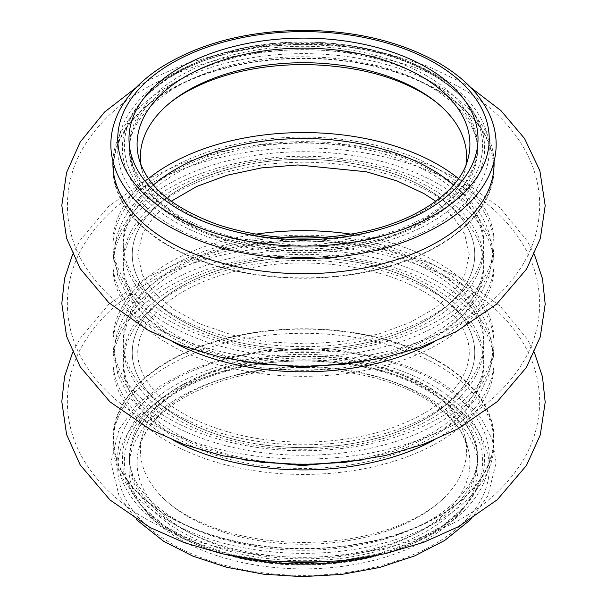 <?xml version="1.0" encoding="UTF-8"?>
<svg xmlns="http://www.w3.org/2000/svg" width="607" height="607" viewBox="0 0 607 607"><rect width="100%" height="100%" fill="white"/><g stroke="black" fill="none" stroke-linecap="round" stroke-linejoin="round"><path stroke-width="0.46" stroke-dasharray="3.04 2.28" d="M418.838 383.51A163.108 94.168 180 0 1 464.757 435.947A163.108 94.168 180 0 1 444.013 497.922A163.108 94.168 180 0 1 162.987 497.922A163.108 94.168 180 0 1 142.243 435.947A163.108 94.168 180 0 1 252.618 360.626A163.108 94.168 180 0 1 418.838 383.51M140.953 164.717A163.108 94.168 0 0 0 142.243 171.06A163.108 94.168 0 0 0 303.5 251.07A163.108 94.168 0 0 0 464.757 171.06A163.108 94.168 0 0 0 466.047 164.717M426.903 396.895A174.513 100.754 0 0 0 134.936 442.063A174.513 100.754 0 0 0 348.668 565.458A174.513 100.754 0 0 0 426.903 396.895M434.847 392.304A185.757 107.249 180 0 1 351.574 571.733A185.757 107.249 180 0 1 124.071 440.386A185.757 107.249 180 0 1 434.847 392.304M232.557 555.982A185.757 107.249 180 0 1 149.003 397.319A185.757 107.249 180 0 1 434.847 381.029A185.757 107.249 180 0 1 374.443 555.982M431.569 384.982A181.121 104.571 180 0 1 464.537 506.784A181.121 104.571 180 0 1 303.5 563.493A181.121 104.571 180 0 1 142.463 506.784A181.121 104.571 180 0 1 196.736 374.451A181.121 104.571 180 0 1 431.569 384.982M430.143 388.359A179.103 103.402 180 0 1 462.739 508.803A179.103 103.402 180 0 1 303.5 564.874A179.103 103.402 180 0 1 144.261 508.803A179.103 103.402 180 0 1 197.928 377.941A179.103 103.402 180 0 1 430.143 388.359M426.546 389.201A174.019 100.466 180 0 1 477.519 460.243A174.019 100.466 180 0 1 303.5 560.716A174.019 100.466 180 0 1 129.481 460.243A174.019 100.466 180 0 1 236.905 367.425A174.019 100.466 180 0 1 426.546 389.201M426.546 385.824A174.019 100.466 180 0 1 477.519 456.866A174.019 100.466 180 0 1 303.5 557.332A174.019 100.466 180 0 1 129.481 456.866A174.019 100.466 180 0 1 236.905 364.041A174.019 100.466 180 0 1 426.546 385.824M438.269 365.52A190.59 110.034 180 0 1 352.826 549.616A190.59 110.034 180 0 1 119.404 414.854A190.59 110.034 180 0 1 438.269 365.52M173.807 440.515A190.59 110.034 180 0 1 166.265 283.53A190.59 110.034 180 0 1 438.269 282.073A190.59 110.034 180 0 1 433.193 440.515M438.269 361.013A190.59 110.034 180 0 1 352.826 545.109A190.59 110.034 180 0 1 119.404 410.34A190.59 110.034 180 0 1 438.269 361.013M438.269 286.587A190.59 110.034 180 0 1 352.826 470.683A190.59 110.034 180 0 1 119.404 335.914A190.59 110.034 180 0 1 438.269 286.587M437.875 361.241A190.029 109.715 180 0 1 352.682 544.798A190.029 109.715 180 0 1 119.943 410.423A190.029 109.715 180 0 1 437.875 361.241M421.167 394.846A166.409 96.073 180 0 1 468.02 448.338A166.409 96.073 180 0 1 378.586 548.516A166.409 96.073 180 0 1 185.833 530.715A166.409 96.073 180 0 1 138.98 448.338A166.409 96.073 180 0 1 251.586 371.499A166.409 96.073 180 0 1 421.167 394.846M324.328 237.352A180.233 104.055 180 0 1 430.947 267.133A180.233 104.055 180 0 1 399.573 428.754A180.233 104.055 180 0 1 133.525 375.316A180.233 104.055 180 0 1 282.665 237.352M430.947 290.814A180.233 104.055 180 0 1 350.148 464.909A180.233 104.055 180 0 1 129.405 337.462A180.233 104.055 180 0 1 430.947 290.814M351.096 234.165A190.59 110.034 180 0 1 438.269 262.907A190.59 110.034 180 0 1 412.328 431.046A190.59 110.034 180 0 1 130.262 386.591A190.59 110.034 180 0 1 255.911 234.165M438.269 188.481A190.59 110.034 0 0 0 119.404 237.807A190.59 110.034 0 0 0 352.826 372.577A190.59 110.034 0 0 0 438.269 188.481M438.269 267.414A190.59 110.034 180 0 1 352.826 451.509A190.59 110.034 180 0 1 119.404 316.748A190.59 110.034 180 0 1 438.269 267.414M433.193 342.409A190.59 110.034 0 0 0 438.269 183.967A190.59 110.034 0 0 0 166.265 185.423A190.59 110.034 0 0 0 173.807 342.409M430.947 271.648A180.233 104.055 180 0 1 350.148 445.735A180.233 104.055 180 0 1 129.405 318.296A180.233 104.055 180 0 1 430.947 271.648M430.947 286.307A180.233 104.055 180 0 1 350.148 460.394A180.233 104.055 180 0 1 129.405 332.955A180.233 104.055 180 0 1 430.947 286.307M434.847 74.304A185.757 107.249 0 0 0 124.071 122.379A185.757 107.249 0 0 0 351.574 253.726A185.757 107.249 0 0 0 434.847 74.304M431.569 74.137A181.121 104.571 0 0 0 142.463 100.216A181.121 104.571 0 0 0 303.5 252.649A181.121 104.571 0 0 0 464.537 100.216A181.121 104.571 0 0 0 431.569 74.137M430.143 72.415A179.103 103.402 0 0 0 144.261 98.205A179.103 103.402 0 0 0 303.5 248.931A179.103 103.402 0 0 0 462.739 98.205A179.103 103.402 0 0 0 430.143 72.415M426.546 75.716A174.019 100.466 0 0 0 236.905 53.932A174.019 100.466 0 0 0 129.481 146.757A174.019 100.466 0 0 0 303.5 247.224A174.019 100.466 0 0 0 477.519 146.757A174.019 100.466 0 0 0 426.546 75.716M426.546 79.092A174.019 100.466 0 0 0 236.905 57.316A174.019 100.466 0 0 0 129.481 150.134A174.019 100.466 0 0 0 303.5 250.608A174.019 100.466 0 0 0 477.519 150.134A174.019 100.466 0 0 0 426.546 79.092M494.052 161.485A190.59 110.034 0 0 0 438.269 85.86A190.59 110.034 0 0 0 232.314 61.595A190.59 110.034 0 0 0 112.948 161.485M438.269 169.307A190.59 110.034 0 0 0 119.404 218.634A190.59 110.034 0 0 0 352.826 353.403A190.59 110.034 0 0 0 438.269 169.307M438.269 90.375A190.59 110.034 0 0 0 119.404 139.701A190.59 110.034 0 0 0 352.826 274.47A190.59 110.034 0 0 0 438.269 90.375M148.472 178.602A190.59 110.034 0 0 0 176.326 324.563A190.59 110.034 0 0 0 430.674 324.563A190.59 110.034 0 0 0 458.528 178.602M437.875 90.602A190.029 109.715 0 0 0 119.943 139.785A190.029 109.715 0 0 0 352.682 274.152A190.029 109.715 0 0 0 437.875 90.602M142.243 171.06L138.98 158.662A166.409 96.073 0 0 0 185.833 212.154A166.409 96.073 0 0 0 355.414 235.501A166.409 96.073 0 0 0 468.02 158.662L464.757 171.06M430.947 192.707A180.233 104.055 0 0 0 129.405 239.355A180.233 104.055 0 0 0 350.148 366.795A180.233 104.055 0 0 0 430.947 192.707M153.427 184.976A180.233 104.055 0 0 0 184.763 320.891A180.233 104.055 0 0 0 422.244 320.891A180.233 104.055 0 0 0 453.573 184.976M430.947 188.2A180.233 104.055 0 0 0 129.405 234.848A180.233 104.055 0 0 0 350.148 362.288A180.233 104.055 0 0 0 430.947 188.2M430.947 173.534A180.233 104.055 0 0 0 129.405 220.182A180.233 104.055 0 0 0 350.148 347.629A180.233 104.055 0 0 0 430.947 173.534M426.455 188.64C458.224 207.928 474.325 229.643 474.75 253.772C475.031 275.57 462.079 295.753 435.909 314.327C400.324 337.621 355.103 349.351 300.245 349.511C269.683 349.093 241.275 344.473 215.03 335.641C175.506 321.528 149.8 302.43 137.903 278.34C128.745 259.007 130.672 239.788 143.684 220.698C162.039 195.302 194.43 177.092 240.865 166.06C303.424 151.636 380.126 161.151 426.455 188.64C447.534 201.054 461.798 215.121 469.241 230.842C476.518 246.404 476.601 261.966 469.484 277.528C463.391 290.761 452.291 302.961 436.19 314.138C399.892 337.962 353.722 349.738 297.68 349.473C246.533 347.894 204.392 336.21 171.25 314.434C154.785 303.098 143.495 290.692 137.379 277.217C130.528 262.042 130.528 246.867 137.372 231.684C143.32 218.566 154.201 206.441 170.013 195.302C193.398 179.262 222.981 168.405 258.764 162.722C317.575 153.359 384.436 163.867 426.455 188.64M243.559 361.734L201.987 350.049L166.371 332.682L144.534 316.156L128.107 297.225L117.819 276.397L114.291 254.447C115.307 224.036 132.167 198.277 164.854 177.168C234.378 130.869 365.111 130.156 435.431 173.094C472.345 194.665 491.435 221.783 492.709 254.447L489.348 275.882L479.53 296.262L463.839 314.866L442.935 331.21L406.432 349.511L363.441 361.734M426.455 286.747C458.224 306.042 474.325 327.75 474.75 351.878C475.031 373.677 462.079 393.86 435.909 412.434C400.324 435.727 355.103 447.458 300.245 447.617C269.683 447.2 241.275 442.579 215.03 433.747C175.506 419.634 149.8 400.537 137.903 376.454C128.745 357.113 130.672 337.902 143.684 318.804C162.039 293.409 194.43 275.199 240.865 264.174C303.424 249.743 380.126 259.257 426.455 286.747C390.893 266.852 347.978 257.11 297.703 257.527C246.571 259.106 204.43 270.775 171.288 292.536C154.808 303.879 143.502 316.293 137.379 329.768C133.942 337.34 132.235 344.943 132.243 352.561C132.235 360.163 133.942 367.743 137.364 375.301C143.305 388.412 154.178 400.537 169.983 411.667C189.528 425.166 213.869 435.075 242.997 441.403C294.107 451.593 343.289 449.203 390.551 434.225C425.393 422.237 449.878 405.924 464.006 385.293C471.176 374.534 474.765 363.661 474.757 352.675C474.788 345.08 473.103 337.507 469.704 329.958C462.428 313.857 448.012 299.448 426.455 286.747M243.559 459.84L201.987 448.156L166.371 430.788L144.534 414.262L128.107 395.332L117.819 374.504L114.291 352.553C115.307 322.142 132.167 296.383 164.854 275.275C234.378 228.976 365.111 228.262 435.431 271.2C472.345 292.779 491.435 319.897 492.709 352.553L489.348 373.988L479.53 394.375L463.839 412.972L442.935 429.316L406.432 447.617L363.441 459.84M470.706 519.524L487.869 495.881L496.162 462.663L492.292 439.551L480.881 417.646L462.61 397.82L438.307 380.688L409.186 366.886L376.128 356.688L340.345 350.436L303.181 348.35L263.749 350.778L226.001 357.895L191.531 369.42L161.758 384.906L136.249 405.514L119.025 429.324L110.838 462.511L118.987 495.6L136.294 519.524M267.937 561.073L229.067 553.933L194.035 542.013L164.656 525.981L142.463 506.784L144.261 508.803C171.978 540.465 228.589 562.165 289.069 564.738C324.699 566.278 358.236 562.12 389.686 552.264C421.357 542.051 445.713 527.559 462.739 508.803L464.537 506.784L442.344 525.981L412.965 542.013L377.933 553.933L339.07 561.073M477.519 460.243C476.988 433.512 460.189 410.256 427.123 390.468C374.739 359.215 285.465 351.749 219.688 373.275C164.398 390.278 128.76 425.393 129.481 460.243L129.481 456.866C128.259 484.598 158.753 518.348 212.359 536.072C255.357 550.147 301.064 553.759 349.465 546.899C387.152 540.898 417.919 529.532 441.752 512.794C465.979 494.629 477.899 475.987 477.519 456.866L477.519 460.243M72.62 352.553L80.124 338.41L108.767 304.327L147.137 277.316L181.637 261.518L219.651 250.016L260.13 242.959L301.922 240.471L345.808 242.838L388.298 250.243L428.026 262.535L463.816 279.546L500.054 305.989L527.202 338.949L534.38 352.553M461.054 284.326C487.504 299.388 507.976 318.546 522.475 341.809C533.849 360.535 539.585 380.688 539.669 402.244C539.365 422.904 533.857 442.253 523.143 460.288C507.589 485.668 485.084 506.208 455.629 521.921C411.144 545.283 360.3 557.051 303.098 557.218C244.287 556.907 192.381 544.411 147.395 519.721C120.527 504.683 99.7 485.456 84.919 462.056C73.394 443.338 67.536 423.17 67.331 401.561C67.552 380.035 73.386 359.943 84.843 341.293C100.094 317.12 121.749 297.407 149.808 282.149C194.012 258.506 244.727 246.457 301.945 245.994C362.204 246.025 415.241 258.802 461.054 284.326M444.013 497.922C432.7 509.152 416.197 518.909 394.497 527.179C366.886 537.294 336.248 542.385 302.582 542.446C269.698 542.188 239.75 537.127 212.746 527.271C190.932 518.985 174.346 509.197 162.987 497.922M142.243 435.947L138.98 448.338C146.962 420.401 173.534 398.298 218.702 382.031C282.392 359.814 371.659 366.666 422.76 397.304C441.767 408.45 455.098 421.091 462.754 435.219L468.02 448.338L464.757 435.947M423.694 291.535C444.483 303.887 458.164 317.499 464.734 332.37C470.342 344.73 472.694 360.558 460.167 381.082C447.48 400.605 424.217 416.394 390.377 428.459C346.438 443.671 289.433 446.38 241.51 435.424C200.264 425.575 170.529 409.922 152.289 388.457C142.47 376.408 137.63 364.435 137.766 352.53C137.751 345.778 139.291 338.964 142.395 332.09C147.789 320.041 158.048 308.667 173.17 297.954C204.498 275.813 256.146 262.057 307.666 263.028C353.228 264.106 391.91 273.613 423.694 291.535M461.054 186.22C487.504 201.281 507.976 220.44 522.475 243.695C533.849 262.429 539.585 282.574 539.669 304.137C539.365 324.791 533.857 344.146 523.143 362.182C507.589 387.554 485.084 408.101 455.629 423.815C411.144 447.177 360.3 458.945 303.098 459.112C244.287 458.801 192.381 446.304 147.395 421.607C120.527 406.569 99.7 387.349 84.919 363.95C73.394 345.231 67.536 325.064 67.331 303.454C67.552 281.929 73.386 261.837 84.843 243.187C100.094 219.013 121.749 199.301 149.808 184.042C194.012 160.4 244.727 148.351 301.945 147.888C362.204 147.918 415.241 160.696 461.054 186.22M72.62 254.447L80.124 240.304L108.767 206.221L147.137 179.202L181.637 163.412L219.651 151.909L260.13 144.853L301.922 142.364L345.808 144.732L388.298 152.137L428.026 164.429L463.816 181.44L500.054 207.882L527.202 240.842L534.38 254.447M142.463 100.216C191.273 39.182 352.128 24.333 432.085 74.578C445.303 82.233 456.115 90.777 464.537 100.216L462.739 98.205C454.074 88.508 443.118 79.843 429.885 72.195C393.207 51.701 349.465 41.625 298.652 41.966C234.757 42.649 173.397 64.82 144.261 98.205L142.463 100.216M129.481 146.757L132.751 165.832L142.501 184.316L158.457 201.486L180.059 216.638L206.463 229.112L236.639 238.399L303.508 246.055L370.376 238.392L400.552 229.105L426.949 216.631L448.543 201.486L464.499 184.308L474.249 165.832L477.519 146.757L477.519 150.134C477.542 143.351 476.032 136.492 472.982 129.557C466.244 114.033 451.912 99.745 429.984 86.68C376.241 54.304 280.07 46.944 212.587 70.852C158.852 88.554 128.252 122.364 129.481 150.134L129.481 146.757M470.698 87.469L463.816 83.334L428.292 66.421L388.859 54.16L346.696 46.724L303.128 44.258L262.004 46.534L222.086 53.234L184.498 64.251L150.233 79.418L136.294 87.476M461.054 88.114C415.59 62.764 362.948 49.986 303.136 49.782C244.34 50.085 192.449 62.574 147.463 87.249C120.573 102.287 99.73 121.506 84.934 144.921C61.603 181.455 61.671 229.37 84.821 265.684C100.064 289.843 121.704 309.555 149.739 324.813C193.936 348.464 244.644 360.528 301.861 361.006C361.066 360.998 413.39 348.646 458.839 323.933C486.852 308.417 508.325 288.393 523.257 263.886C533.963 245.774 539.433 226.365 539.669 205.652C539.881 157.016 507.338 114.313 461.054 88.114M171.22 201.22L153.465 217.162L142.41 233.953L137.766 254.454L142.387 274.903L154.11 292.46L173.132 309.024L200.12 323.948L232.777 335.193L269.265 342.014L307.597 343.972L344.184 341.18L378.76 333.964L409.566 322.742L435.022 308.219L453.657 291.588L464.992 274.038L469.234 254.553L464.674 234.127L453.611 217.245L435.78 201.22"/><path stroke-width="0.91" d="M466.047 164.717A163.108 94.168 0 0 0 444.013 109.085A163.108 94.168 0 0 0 418.838 90.314A163.108 94.168 0 0 0 162.987 109.085A163.108 94.168 0 0 0 140.953 164.717M374.443 555.982A185.757 107.249 180 0 1 232.557 555.982M433.193 440.515A190.59 110.034 180 0 1 173.807 440.515M282.665 237.352A180.233 104.055 180 0 1 324.328 237.352M255.911 234.165A190.59 110.034 180 0 1 351.096 234.165M173.807 342.409A190.59 110.034 0 0 0 433.193 342.409M426.903 67.62A174.513 100.754 180 0 1 348.668 236.184A174.513 100.754 180 0 1 134.936 112.781A174.513 100.754 180 0 1 426.903 67.62M434.847 63.029A185.757 107.249 0 0 0 124.071 111.104A185.757 107.249 0 0 0 351.574 242.451A185.757 107.249 0 0 0 434.847 63.029M112.948 161.485A190.59 110.034 0 0 0 303.5 273.704A190.59 110.034 0 0 0 494.052 161.485M458.528 178.602A190.59 110.034 0 0 0 438.269 164.8A190.59 110.034 0 0 0 148.472 178.602M421.167 76.285A166.409 96.073 0 0 0 228.414 58.484A166.409 96.073 0 0 0 138.98 158.662C147.061 186.88 174.012 209.104 219.817 225.341C265.434 239.628 312.84 241.874 362.045 232.079C418.739 220.531 460.759 189.771 468.02 158.662A166.409 96.073 0 0 0 421.167 76.285M453.573 184.976A180.233 104.055 0 0 0 430.947 169.027A180.233 104.055 0 0 0 153.427 184.976M243.559 361.734L302.369 367.478L363.441 361.734M243.559 459.84L302.369 465.584L363.441 459.84M136.294 519.524L163.594 541.254L192.943 556.171L226.715 567.287L263.582 574.199L302.066 576.65L341.779 574.404L379.853 567.401L414.664 555.921L444.734 540.42L470.706 519.524M339.07 561.073L267.937 561.073M534.38 352.553L542.499 376.864L545.192 402.274L540.245 435.06L526.466 465.47L497.292 499.728L458.262 526.777L423.587 542.355L385.453 553.645L344.89 560.481L303.09 562.742L261.958 560.466L222.033 553.751L184.429 542.726L150.164 527.544L110.034 500.016L80.207 464.939L66.565 434.422L61.808 401.561L64.577 376.515L72.62 352.553M534.38 254.447L542.499 278.757L545.192 304.168L540.245 336.953L526.466 367.364L497.292 401.622L458.262 428.671L423.587 444.248L385.453 455.531L344.89 462.375L303.09 464.636L261.958 462.352L222.033 455.645L184.429 444.62L150.164 429.437L110.034 401.91L80.207 366.833L66.565 336.316L61.808 303.454L64.577 278.408L72.62 254.447M438.307 62.68C461.798 76.277 478.43 92.636 488.195 111.764C493.544 122.5 496.2 133.54 496.162 144.898C496.063 156.28 493.271 167.32 487.785 178.041C479.158 194.604 465.228 209.134 445.986 221.616C407.183 245.835 359.579 258.18 303.151 258.65C247.39 258.081 200.249 245.888 161.712 222.063C141.962 209.392 127.728 194.589 119.018 177.654C108.137 155.567 108.129 133.472 118.995 111.377C127.44 94.935 141.12 80.481 160.036 68.022C198.451 43.666 245.82 31.109 302.134 30.35C354.746 30.547 400.134 41.329 438.307 62.68M136.294 87.476L104.487 112.105L80.223 142.03L66.573 172.547L61.808 205.416L66.55 238.149L80.109 268.56L108.721 302.635L147.069 329.647L181.561 345.451L219.567 356.962L260.046 364.033L301.831 366.529L343.259 364.443L383.51 357.864L421.448 346.923L456.039 331.756L496.488 304.228L526.58 269.068L540.329 238.559L545.192 205.667L539.851 170.666L524.516 138.472L500.919 110.588L470.698 87.469M162.987 109.085C174.3 97.848 190.803 88.091 212.503 79.821C240.114 69.706 270.752 64.623 304.418 64.554C351.051 65.313 390.013 74.54 421.296 92.241C430.515 97.613 438.087 103.228 444.013 109.085M435.78 201.22L423.694 193.428L397.122 180.962L366.325 171.766L297.809 164.945L261.518 167.896L227.276 175.203L196.789 186.448L171.22 201.22"/></g></svg>
